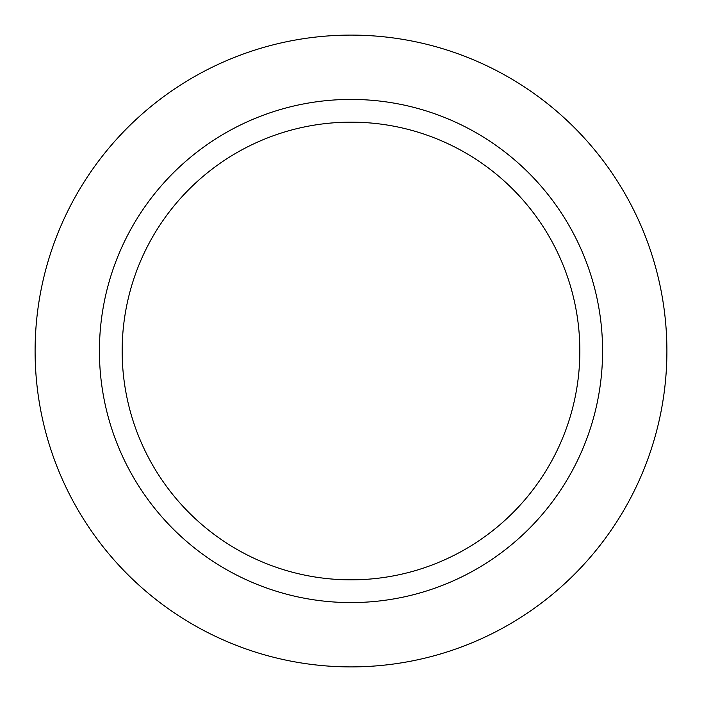 <?xml version="1.0" encoding="UTF-8"?>
<svg xmlns="http://www.w3.org/2000/svg" width="702" height="702" viewBox="0 0 702 702"><rect width="100%" height="100%" fill="white"/><g stroke="black" fill="none" stroke-linecap="round" stroke-linejoin="round"><path stroke-width="1.05" d="M351 35.1A315.9 315.9 0 0 1 666.9 351A315.9 315.9 0 0 1 351 666.9A315.9 315.9 0 0 1 35.1 351A315.9 315.9 0 0 1 351 35.1A315.9 315.9 0 0 1 666.9 351A315.9 315.9 0 0 1 351 666.9A315.9 315.9 0 0 1 35.1 351A315.9 315.9 0 0 1 351 35.1M351 99.421A251.579 251.579 0 0 1 602.579 351A251.579 251.579 0 0 1 351 602.579A251.579 251.579 0 0 1 99.421 351A251.579 251.579 0 0 1 351 99.421M351 122.157A228.843 228.843 0 0 1 579.843 351A228.843 228.843 0 0 1 351 579.843A228.843 228.843 0 0 1 122.157 351A228.843 228.843 0 0 1 351 122.157"/></g></svg>
